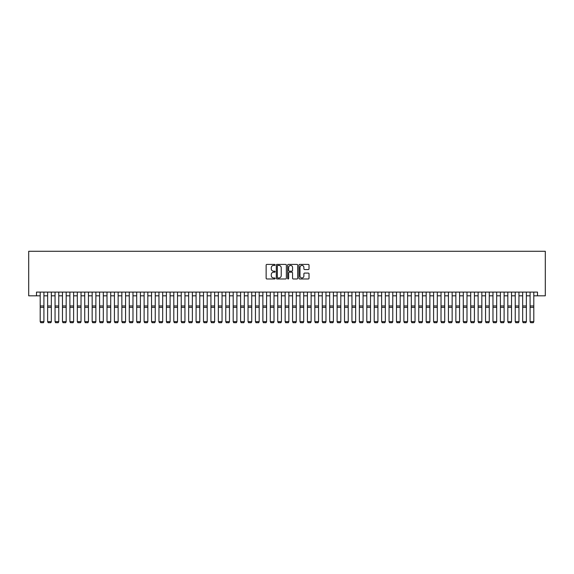<?xml version="1.0" encoding="UTF-8"?>
<svg xmlns="http://www.w3.org/2000/svg" width="574" height="574" viewBox="0 0 574 574"><rect width="100%" height="100%" fill="white"/><g stroke="black" fill="none" stroke-linecap="round" stroke-linejoin="round"><path stroke-width="0.86" d="M275.125 264.915A0.509 0.509 0 0 0 274.616 264.406L266.874 264.406A0.732 0.732 0 0 0 266.142 265.138L266.142 278.247A0.732 0.732 0 0 0 266.874 278.978L274.616 278.978A0.509 0.509 0 0 0 275.125 278.469A0.509 0.509 0 0 0 274.616 277.959L273.611 277.959A2.332 2.332 0 0 1 271.28 275.628L271.28 274.537A2.332 2.332 0 0 1 273.611 272.205L274.616 272.205A0.509 0.509 0 0 0 275.125 271.696A0.509 0.509 0 0 0 274.616 271.186L273.611 271.186A2.332 2.332 0 0 1 271.28 268.854L271.28 267.757A2.332 2.332 0 0 1 273.611 265.425L274.616 265.425A0.509 0.509 0 0 0 275.125 264.915M308.295 269.543A0.732 0.732 0 0 0 309.02 268.819L309.02 265.138A0.732 0.732 0 0 0 308.295 264.406L299.693 264.406A0.732 0.732 0 0 0 298.968 265.138L298.968 278.247A0.732 0.732 0 0 0 299.693 278.978L308.295 278.978A0.732 0.732 0 0 0 309.02 278.247L309.02 273.805A0.732 0.732 0 0 0 308.295 273.081L304.615 273.081A0.732 0.732 0 0 0 303.883 273.805L303.883 276.008A1.952 1.952 0 0 1 301.938 277.959A1.952 1.952 0 0 1 299.987 276.008L299.987 267.376A1.952 1.952 0 0 1 301.938 265.425A1.952 1.952 0 0 1 303.883 267.376L303.883 268.819A0.732 0.732 0 0 0 304.615 269.543L308.295 269.543M36.492 295.818L36.492 292.101L537.508 292.101L537.508 295.818L545.3 295.818L545.3 251.283L28.7 251.283L28.7 295.818L40.202 295.818M286.361 265.138A0.732 0.732 0 0 0 285.637 264.406L277.034 264.406A0.732 0.732 0 0 0 276.309 265.138L276.309 278.247A0.732 0.732 0 0 0 277.034 278.978L285.637 278.978A0.732 0.732 0 0 0 286.361 278.247L286.361 265.138M288.363 264.406L296.966 264.406A0.732 0.732 0 0 1 297.691 265.138L297.691 278.247A0.732 0.732 0 0 1 296.966 278.978L293.285 278.978A0.732 0.732 0 0 1 292.553 278.247L292.553 272.93A0.732 0.732 0 0 0 291.829 272.205L289.389 272.205A0.732 0.732 0 0 0 288.657 272.93L288.657 278.469A0.509 0.509 0 0 1 288.148 278.978A0.509 0.509 0 0 1 287.639 278.469L287.639 265.138A0.732 0.732 0 0 1 288.363 264.406M43.918 295.818L47.628 295.818M51.337 295.818L55.047 295.818M58.763 295.818L62.473 295.818M66.182 295.818L69.892 295.818M73.608 295.818L77.318 295.818M81.027 295.818L84.737 295.818M88.453 295.818L92.163 295.818M95.872 295.818L99.582 295.818M103.298 295.818L107.008 295.818M110.717 295.818L114.427 295.818M118.144 295.818L121.853 295.818M125.562 295.818L129.272 295.818M132.981 295.818L136.698 295.818M140.408 295.818L144.117 295.818M147.827 295.818L151.543 295.818M155.253 295.818L158.962 295.818M162.672 295.818L166.388 295.818M170.098 295.818L173.807 295.818M177.517 295.818L181.233 295.818M184.943 295.818L188.652 295.818M192.362 295.818L196.078 295.818M199.788 295.818L203.497 295.818M207.207 295.818L210.923 295.818M214.633 295.818L218.342 295.818M222.052 295.818L225.769 295.818M229.478 295.818L233.188 295.818M236.897 295.818L240.606 295.818M244.323 295.818L248.033 295.818M251.742 295.818L255.452 295.818M259.168 295.818L262.878 295.818M266.587 295.818L270.297 295.818M274.013 295.818L277.723 295.818M281.432 295.818L285.142 295.818M288.858 295.818L292.568 295.818M296.277 295.818L299.987 295.818M303.703 295.818L307.413 295.818M311.122 295.818L314.832 295.818M318.548 295.818L322.258 295.818M325.967 295.818L329.677 295.818M333.394 295.818L337.103 295.818M340.812 295.818L344.522 295.818M348.231 295.818L351.948 295.818M355.658 295.818L359.367 295.818M363.077 295.818L366.793 295.818M370.503 295.818L374.212 295.818M377.922 295.818L381.638 295.818M385.348 295.818L389.057 295.818M392.767 295.818L396.483 295.818M400.193 295.818L403.902 295.818M407.612 295.818L411.328 295.818M415.038 295.818L418.747 295.818M422.457 295.818L426.173 295.818M429.883 295.818L433.592 295.818M437.302 295.818L441.019 295.818M444.728 295.818L448.438 295.818M452.147 295.818L455.856 295.818M459.573 295.818L463.283 295.818M466.992 295.818L470.702 295.818M474.418 295.818L478.128 295.818M481.837 295.818L485.547 295.818M489.263 295.818L492.973 295.818M496.682 295.818L500.392 295.818M504.108 295.818L507.818 295.818M511.527 295.818L515.237 295.818M518.953 295.818L522.663 295.818M526.372 295.818L530.082 295.818M533.798 295.818L537.508 295.818M277.838 265.425A0.509 0.509 0 0 0 277.328 265.934L277.328 277.45A0.509 0.509 0 0 0 277.838 277.959L278.892 277.959A2.332 2.332 0 0 0 281.224 275.628L281.224 267.757A2.332 2.332 0 0 0 278.892 265.425L277.838 265.425M292.553 267.412A1.952 1.952 0 0 0 290.609 265.461A1.952 1.952 0 0 0 288.657 267.412L288.657 270.454A0.732 0.732 0 0 0 289.389 271.186L291.829 271.186A0.732 0.732 0 0 0 292.553 270.454L292.553 267.412M43.918 292.101L43.918 321.799L43.359 322.717L40.761 322.667L43.359 322.717M40.761 322.717L40.202 321.662L43.918 321.662L43.359 322.667M40.202 292.101L40.202 321.662L40.761 322.667M51.337 292.101L51.337 321.799L50.785 322.717L48.187 322.667L50.785 322.717M48.187 322.717L47.628 321.662L51.337 321.662L50.785 322.667M47.628 292.101L47.628 321.662L48.187 322.667M58.763 292.101L58.763 321.799L58.204 322.717L55.606 322.667L58.204 322.717M55.606 322.717L55.047 321.662L58.763 321.662L58.204 322.667M55.047 292.101L55.047 321.662L55.606 322.667M66.182 292.101L66.182 321.799L65.63 322.717L63.025 322.667L65.63 322.717M63.025 322.717L62.473 321.662L66.182 321.662L65.63 322.667M62.473 292.101L62.473 321.662L63.025 322.667M73.608 292.101L73.608 321.799L73.049 322.717L70.451 322.667L73.049 322.717M70.451 322.717L69.892 321.662L73.608 321.662L73.049 322.667M69.892 292.101L69.892 321.662L70.451 322.667M81.027 292.101L81.027 321.799L80.475 322.717L77.87 322.667L80.475 322.717M77.87 322.717L77.318 321.662L81.027 321.662L80.475 322.667M77.318 292.101L77.318 321.662L77.87 322.667M88.453 292.101L88.453 321.799L87.894 322.717L85.296 322.667L87.894 322.717M85.296 322.717L84.737 321.662L88.453 321.662L87.894 322.667M84.737 292.101L84.737 321.662L85.296 322.667M95.872 292.101L95.872 321.799L95.313 322.717L92.715 322.667L95.313 322.717M92.715 322.717L92.163 321.662L95.872 321.662L95.313 322.667M92.163 292.101L92.163 321.662L92.715 322.667M103.298 292.101L103.298 321.799L102.739 322.717L100.141 322.667L102.739 322.717M100.141 322.717L99.582 321.662L103.298 321.662L102.739 322.667M99.582 292.101L99.582 321.662L100.141 322.667M110.717 292.101L110.717 321.799L110.158 322.717L107.56 322.667L110.158 322.717M107.56 322.717L107.008 321.662L110.717 321.662L110.158 322.667M107.008 292.101L107.008 321.662L107.56 322.667M118.144 292.101L118.144 321.799L117.584 322.717L114.987 322.667L117.584 322.717M114.987 322.717L114.427 321.662L118.144 321.662L117.584 322.667M114.427 292.101L114.427 321.662L114.987 322.667M125.562 292.101L125.562 321.799L125.003 322.717L122.406 322.667L125.003 322.717M122.406 322.717L121.853 321.662L125.562 321.662L125.003 322.667M121.853 292.101L121.853 321.662L122.406 322.667M132.981 292.101L132.981 321.799L132.429 322.717L129.832 322.667L132.429 322.717M129.832 322.717L129.272 321.662L132.981 321.662L132.429 322.667M129.272 292.101L129.272 321.662L129.832 322.667M140.408 292.101L140.408 321.799L139.848 322.717L137.251 322.667L139.848 322.717M137.251 322.717L136.698 321.662L140.408 321.662L139.848 322.667M136.698 292.101L136.698 321.662L137.251 322.667M147.827 292.101L147.827 321.799L147.274 322.717L144.677 322.667L147.274 322.717M144.677 322.717L144.117 321.662L147.827 321.662L147.274 322.667M144.117 292.101L144.117 321.662L144.677 322.667M155.253 292.101L155.253 321.799L154.693 322.717L152.096 322.667L154.693 322.717M152.096 322.717L151.543 321.662L155.253 321.662L154.693 322.667M151.543 292.101L151.543 321.662L152.096 322.667M162.672 292.101L162.672 321.799L162.119 322.717L159.522 322.667L162.119 322.717M159.522 322.717L158.962 321.662L162.672 321.662L162.119 322.667M158.962 292.101L158.962 321.662L159.522 322.667M170.098 292.101L170.098 321.799L169.538 322.717L166.941 322.667L169.538 322.717M166.941 322.717L166.388 321.662L170.098 321.662L169.538 322.667M166.388 292.101L166.388 321.662L166.941 322.667M177.517 292.101L177.517 321.799L176.964 322.717L174.367 322.667L176.964 322.717M174.367 322.717L173.807 321.662L177.517 321.662L176.964 322.667M173.807 292.101L173.807 321.662L174.367 322.667M184.943 292.101L184.943 321.799L184.383 322.717L181.786 322.667L184.383 322.717M181.786 322.717L181.233 321.662L184.943 321.662L184.383 322.667M181.233 292.101L181.233 321.662L181.786 322.667M192.362 292.101L192.362 321.799L191.809 322.717L189.212 322.667L191.809 322.717M189.212 322.717L188.652 321.662L192.362 321.662L191.809 322.667M188.652 292.101L188.652 321.662L189.212 322.667M199.788 292.101L199.788 321.799L199.228 322.717L196.631 322.667L199.228 322.717M196.631 322.717L196.078 321.662L199.788 321.662L199.228 322.667M196.078 292.101L196.078 321.662L196.631 322.667M207.207 292.101L207.207 321.799L206.654 322.717L204.057 322.667L206.654 322.717M204.057 322.717L203.497 321.662L207.207 321.662L206.654 322.667M203.497 292.101L203.497 321.662L204.057 322.667M214.633 292.101L214.633 321.799L214.073 322.717L211.476 322.667L214.073 322.717M211.476 322.717L210.923 321.662L214.633 321.662L214.073 322.667M210.923 292.101L210.923 321.662L211.476 322.667M222.052 292.101L222.052 321.799L221.499 322.717L218.902 322.667L221.499 322.717M218.902 322.717L218.342 321.662L222.052 321.662L221.499 322.667M218.342 292.101L218.342 321.662L218.902 322.667M229.478 292.101L229.478 321.799L228.918 322.717L226.321 322.667L228.918 322.717M226.321 322.717L225.769 321.662L229.478 321.662L228.918 322.667M225.769 292.101L225.769 321.662L226.321 322.667M236.897 292.101L236.897 321.799L236.344 322.717L233.747 322.667L236.344 322.717M233.747 322.717L233.188 321.662L236.897 321.662L236.344 322.667M233.188 292.101L233.188 321.662L233.747 322.667M244.323 292.101L244.323 321.799L243.763 322.717L241.166 322.667L243.763 322.717M241.166 322.717L240.606 321.662L244.323 321.662L243.763 322.667M240.606 292.101L240.606 321.662L241.166 322.667M251.742 292.101L251.742 321.799L251.19 322.717L248.592 322.667L251.19 322.717M248.592 322.717L248.033 321.662L251.742 321.662L251.19 322.667M248.033 292.101L248.033 321.662L248.592 322.667M259.168 292.101L259.168 321.799L258.609 322.717L256.011 322.667L258.609 322.717M256.011 322.717L255.452 321.662L259.168 321.662L258.609 322.667M255.452 292.101L255.452 321.662L256.011 322.667M266.587 292.101L266.587 321.799L266.035 322.717L263.437 322.667L266.035 322.717M263.437 322.717L262.878 321.662L266.587 321.662L266.035 322.667M262.878 292.101L262.878 321.662L263.437 322.667M274.013 292.101L274.013 321.799L273.454 322.717L270.856 322.667L273.454 322.717M270.856 322.717L270.297 321.662L274.013 321.662L273.454 322.667M270.297 292.101L270.297 321.662L270.856 322.667M281.432 292.101L281.432 321.799L280.88 322.717L278.275 322.667L280.88 322.717M278.275 322.717L277.723 321.662L281.432 321.662L280.88 322.667M277.723 292.101L277.723 321.662L278.275 322.667M288.858 292.101L288.858 321.799L288.299 322.717L285.701 322.667L288.299 322.717M285.701 322.717L285.142 321.662L288.858 321.662L288.299 322.667M285.142 292.101L285.142 321.662L285.701 322.667M296.277 292.101L296.277 321.799L295.725 322.717L293.12 322.667L295.725 322.717M293.12 322.717L292.568 321.662L296.277 321.662L295.725 322.667M292.568 292.101L292.568 321.662L293.12 322.667M303.703 292.101L303.703 321.799L303.144 322.717L300.546 322.667L303.144 322.717M300.546 322.717L299.987 321.662L303.703 321.662L303.144 322.667M299.987 292.101L299.987 321.662L300.546 322.667M311.122 292.101L311.122 321.799L310.563 322.717L307.965 322.667L310.563 322.717M307.965 322.717L307.413 321.662L311.122 321.662L310.563 322.667M307.413 292.101L307.413 321.662L307.965 322.667M318.548 292.101L318.548 321.799L317.989 322.717L315.391 322.667L317.989 322.717M315.391 322.717L314.832 321.662L318.548 321.662L317.989 322.667M314.832 292.101L314.832 321.662L315.391 322.667M325.967 292.101L325.967 321.799L325.408 322.717L322.81 322.667L325.408 322.717M322.81 322.717L322.258 321.662L325.967 321.662L325.408 322.667M322.258 292.101L322.258 321.662L322.81 322.667M333.394 292.101L333.394 321.799L332.834 322.717L330.237 322.667L332.834 322.717M330.237 322.717L329.677 321.662L333.394 321.662L332.834 322.667M329.677 292.101L329.677 321.662L330.237 322.667M340.812 292.101L340.812 321.799L340.253 322.717L337.656 322.667L340.253 322.717M337.656 322.717L337.103 321.662L340.812 321.662L340.253 322.667M337.103 292.101L337.103 321.662L337.656 322.667M348.231 292.101L348.231 321.799L347.679 322.717L345.082 322.667L347.679 322.717M345.082 322.717L344.522 321.662L348.231 321.662L347.679 322.667M344.522 292.101L344.522 321.662L345.082 322.667M355.658 292.101L355.658 321.799L355.098 322.717L352.501 322.667L355.098 322.717M352.501 322.717L351.948 321.662L355.658 321.662L355.098 322.667M351.948 292.101L351.948 321.662L352.501 322.667M363.077 292.101L363.077 321.799L362.524 322.717L359.927 322.667L362.524 322.717M359.927 322.717L359.367 321.662L363.077 321.662L362.524 322.667M359.367 292.101L359.367 321.662L359.927 322.667M370.503 292.101L370.503 321.799L369.943 322.717L367.346 322.667L369.943 322.717M367.346 322.717L366.793 321.662L370.503 321.662L369.943 322.667M366.793 292.101L366.793 321.662L367.346 322.667M377.922 292.101L377.922 321.799L377.369 322.717L374.772 322.667L377.369 322.717M374.772 322.717L374.212 321.662L377.922 321.662L377.369 322.667M374.212 292.101L374.212 321.662L374.772 322.667M385.348 292.101L385.348 321.799L384.788 322.717L382.191 322.667L384.788 322.717M382.191 322.717L381.638 321.662L385.348 321.662L384.788 322.667M381.638 292.101L381.638 321.662L382.191 322.667M392.767 292.101L392.767 321.799L392.214 322.717L389.617 322.667L392.214 322.717M389.617 322.717L389.057 321.662L392.767 321.662L392.214 322.667M389.057 292.101L389.057 321.662L389.617 322.667M400.193 292.101L400.193 321.799L399.633 322.717L397.036 322.667L399.633 322.717M397.036 322.717L396.483 321.662L400.193 321.662L399.633 322.667M396.483 292.101L396.483 321.662L397.036 322.667M407.612 292.101L407.612 321.799L407.059 322.717L404.462 322.667L407.059 322.717M404.462 322.717L403.902 321.662L407.612 321.662L407.059 322.667M403.902 292.101L403.902 321.662L404.462 322.667M415.038 292.101L415.038 321.799L414.478 322.717L411.881 322.667L414.478 322.717M411.881 322.717L411.328 321.662L415.038 321.662L414.478 322.667M411.328 292.101L411.328 321.662L411.881 322.667M422.457 292.101L422.457 321.799L421.904 322.717L419.307 322.667L421.904 322.717M419.307 322.717L418.747 321.662L422.457 321.662L421.904 322.667M418.747 292.101L418.747 321.662L419.307 322.667M429.883 292.101L429.883 321.799L429.323 322.717L426.726 322.667L429.323 322.717M426.726 322.717L426.173 321.662L429.883 321.662L429.323 322.667M426.173 292.101L426.173 321.662L426.726 322.667M437.302 292.101L437.302 321.799L436.749 322.717L434.152 322.667L436.749 322.717M434.152 322.717L433.592 321.662L437.302 321.662L436.749 322.667M433.592 292.101L433.592 321.662L434.152 322.667M444.728 292.101L444.728 321.799L444.168 322.717L441.571 322.667L444.168 322.717M441.571 322.717L441.019 321.662L444.728 321.662L444.168 322.667M441.019 292.101L441.019 321.662L441.571 322.667M452.147 292.101L452.147 321.799L451.594 322.717L448.997 322.667L451.594 322.717M448.997 322.717L448.438 321.662L452.147 321.662L451.594 322.667M448.438 292.101L448.438 321.662L448.997 322.667M459.573 292.101L459.573 321.799L459.013 322.717L456.416 322.667L459.013 322.717M456.416 322.717L455.856 321.662L459.573 321.662L459.013 322.667M455.856 292.101L455.856 321.662L456.416 322.667M466.992 292.101L466.992 321.799L466.44 322.717L463.842 322.667L466.44 322.717M463.842 322.717L463.283 321.662L466.992 321.662L466.44 322.667M463.283 292.101L463.283 321.662L463.842 322.667M474.418 292.101L474.418 321.799L473.859 322.717L471.261 322.667L473.859 322.717M471.261 322.717L470.702 321.662L474.418 321.662L473.859 322.667M470.702 292.101L470.702 321.662L471.261 322.667M481.837 292.101L481.837 321.799L481.285 322.717L478.687 322.667L481.285 322.717M478.687 322.717L478.128 321.662L481.837 321.662L481.285 322.667M478.128 292.101L478.128 321.662L478.687 322.667M489.263 292.101L489.263 321.799L488.704 322.717L486.106 322.667L488.704 322.717M486.106 322.717L485.547 321.662L489.263 321.662L488.704 322.667M485.547 292.101L485.547 321.662L486.106 322.667M496.682 292.101L496.682 321.799L496.13 322.717L493.525 322.667L496.13 322.717M493.525 322.717L492.973 321.662L496.682 321.662L496.13 322.667M492.973 292.101L492.973 321.662L493.525 322.667M504.108 292.101L504.108 321.799L503.549 322.717L500.951 322.667L503.549 322.717M500.951 322.717L500.392 321.662L504.108 321.662L503.549 322.667M500.392 292.101L500.392 321.662L500.951 322.667M511.527 292.101L511.527 321.799L510.975 322.717L508.37 322.667L510.975 322.717M508.37 322.717L507.818 321.662L511.527 321.662L510.975 322.667M507.818 292.101L507.818 321.662L508.37 322.667M518.953 292.101L518.953 321.799L518.394 322.717L515.796 322.667L518.394 322.717M515.796 322.717L515.237 321.662L518.953 321.662L518.394 322.667M515.237 292.101L515.237 321.662L515.796 322.667M526.372 292.101L526.372 321.799L525.813 322.717L523.215 322.667L525.813 322.717M523.215 322.717L522.663 321.662L526.372 321.662L525.813 322.667M522.663 292.101L522.663 321.662L523.215 322.667M533.798 292.101L533.798 321.799L533.239 322.717L530.641 322.667L533.239 322.717M530.641 322.717L530.082 321.662L533.798 321.662L533.239 322.667M530.082 292.101L530.082 321.662L530.641 322.667M43.918 305.956L40.202 305.956M43.918 307.363L40.202 307.363M51.337 305.956L47.628 305.956M51.337 307.363L47.628 307.363M58.763 305.956L55.047 305.956M58.763 307.363L55.047 307.363M66.182 305.956L62.473 305.956M66.182 307.363L62.473 307.363M73.608 305.956L69.892 305.956M73.608 307.363L69.892 307.363M81.027 305.956L77.318 305.956M81.027 307.363L77.318 307.363M88.453 305.956L84.737 305.956M88.453 307.363L84.737 307.363M95.872 305.956L92.163 305.956M95.872 307.363L92.163 307.363M103.298 305.956L99.582 305.956M103.298 307.363L99.582 307.363M110.717 305.956L107.008 305.956M110.717 307.363L107.008 307.363M118.144 305.956L114.427 305.956M118.144 307.363L114.427 307.363M125.562 305.956L121.853 305.956M125.562 307.363L121.853 307.363M132.981 305.956L129.272 305.956M132.981 307.363L129.272 307.363M140.408 305.956L136.698 305.956M140.408 307.363L136.698 307.363M147.827 305.956L144.117 305.956M147.827 307.363L144.117 307.363M155.253 305.956L151.543 305.956M155.253 307.363L151.543 307.363M162.672 305.956L158.962 305.956M162.672 307.363L158.962 307.363M170.098 305.956L166.388 305.956M170.098 307.363L166.388 307.363M177.517 305.956L173.807 305.956M177.517 307.363L173.807 307.363M184.943 305.956L181.233 305.956M184.943 307.363L181.233 307.363M192.362 305.956L188.652 305.956M192.362 307.363L188.652 307.363M199.788 305.956L196.078 305.956M199.788 307.363L196.078 307.363M207.207 305.956L203.497 305.956M207.207 307.363L203.497 307.363M214.633 305.956L210.923 305.956M214.633 307.363L210.923 307.363M222.052 305.956L218.342 305.956M222.052 307.363L218.342 307.363M229.478 305.956L225.769 305.956M229.478 307.363L225.769 307.363M236.897 305.956L233.188 305.956M236.897 307.363L233.188 307.363M244.323 305.956L240.606 305.956M244.323 307.363L240.606 307.363M251.742 305.956L248.033 305.956M251.742 307.363L248.033 307.363M259.168 305.956L255.452 305.956M259.168 307.363L255.452 307.363M266.587 305.956L262.878 305.956M266.587 307.363L262.878 307.363M274.013 305.956L270.297 305.956M274.013 307.363L270.297 307.363M281.432 305.956L277.723 305.956M281.432 307.363L277.723 307.363M288.858 305.956L285.142 305.956M288.858 307.363L285.142 307.363M296.277 305.956L292.568 305.956M296.277 307.363L292.568 307.363M303.703 305.956L299.987 305.956M303.703 307.363L299.987 307.363M311.122 305.956L307.413 305.956M311.122 307.363L307.413 307.363M318.548 305.956L314.832 305.956M318.548 307.363L314.832 307.363M325.967 305.956L322.258 305.956M325.967 307.363L322.258 307.363M333.394 305.956L329.677 305.956M333.394 307.363L329.677 307.363M340.812 305.956L337.103 305.956M340.812 307.363L337.103 307.363M348.231 305.956L344.522 305.956M348.231 307.363L344.522 307.363M355.658 305.956L351.948 305.956M355.658 307.363L351.948 307.363M363.077 305.956L359.367 305.956M363.077 307.363L359.367 307.363M370.503 305.956L366.793 305.956M370.503 307.363L366.793 307.363M377.922 305.956L374.212 305.956M377.922 307.363L374.212 307.363M385.348 305.956L381.638 305.956M385.348 307.363L381.638 307.363M392.767 305.956L389.057 305.956M392.767 307.363L389.057 307.363M400.193 305.956L396.483 305.956M400.193 307.363L396.483 307.363M407.612 305.956L403.902 305.956M407.612 307.363L403.902 307.363M415.038 305.956L411.328 305.956M415.038 307.363L411.328 307.363M422.457 305.956L418.747 305.956M422.457 307.363L418.747 307.363M429.883 305.956L426.173 305.956M429.883 307.363L426.173 307.363M437.302 305.956L433.592 305.956M437.302 307.363L433.592 307.363M444.728 305.956L441.019 305.956M444.728 307.363L441.019 307.363M452.147 305.956L448.438 305.956M452.147 307.363L448.438 307.363M459.573 305.956L455.856 305.956M459.573 307.363L455.856 307.363M466.992 305.956L463.283 305.956M466.992 307.363L463.283 307.363M474.418 305.956L470.702 305.956M474.418 307.363L470.702 307.363M481.837 305.956L478.128 305.956M481.837 307.363L478.128 307.363M489.263 305.956L485.547 305.956M489.263 307.363L485.547 307.363M496.682 305.956L492.973 305.956M496.682 307.363L492.973 307.363M504.108 305.956L500.392 305.956M504.108 307.363L500.392 307.363M511.527 305.956L507.818 305.956M511.527 307.363L507.818 307.363M518.953 305.956L515.237 305.956M518.953 307.363L515.237 307.363M526.372 305.956L522.663 305.956M526.372 307.363L522.663 307.363M533.798 305.956L530.082 305.956M533.798 307.363L530.082 307.363"/></g></svg>
